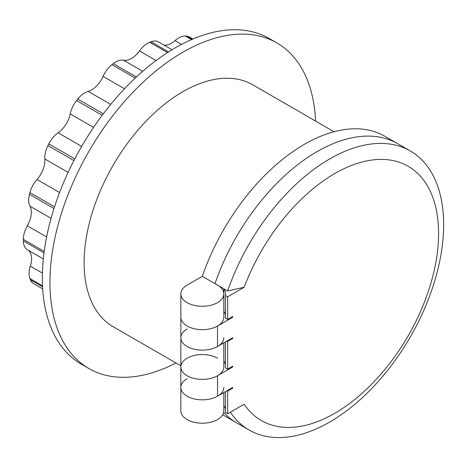 <?xml version="1.0" encoding="UTF-8"?>
<svg xmlns="http://www.w3.org/2000/svg" width="467" height="467" viewBox="0 0 467 467"><rect width="100%" height="100%" fill="white"/><g stroke="black" fill="none" stroke-linecap="round" stroke-linejoin="round"><path stroke-width="0.7" d="M222.701 414.754A161.133 93.032 120 0 0 223.827 415.42L236.489 422.728A161.133 93.032 120 0 1 223.629 412.431A161.133 93.032 120 0 0 236.489 422.728L249.15 430.037A161.133 93.032 120 0 0 410.277 337.011A161.133 93.032 120 0 0 410.277 150.952A161.133 93.032 120 0 0 227.651 290.953L244.159 287.263A146.807 84.76 -60 0 1 401.13 162.925A146.807 84.76 -60 0 1 401.13 347.296A146.807 84.76 -60 0 1 244.159 404.212L227.651 413.744L225.427 412.46L225.427 391.632M202.328 276.33L187.139 285.103A21.482 12.405 0 0 0 180.846 293.871A21.482 12.405 0 0 0 202.328 306.276A21.482 12.405 0 0 0 223.816 293.871A21.482 12.405 0 0 0 217.523 285.103L202.328 276.33A161.133 93.032 120 0 1 384.96 136.335L397.621 143.643A161.133 93.032 120 0 0 214.989 283.638L227.651 290.953M223.816 387.429A21.482 12.405 180 0 1 202.328 399.834A21.482 12.405 180 0 1 180.846 387.429A21.482 12.405 180 0 1 187.139 378.661M223.816 392.566L223.816 410.82A21.482 12.405 180 0 1 202.328 423.225A21.482 12.405 180 0 1 180.846 410.82L180.846 366.963A21.482 12.405 180 0 1 194.109 355.504A21.482 12.405 180 0 1 217.523 358.195M232.081 316.895L232.712 317.262L217.523 326.036A21.482 12.405 180 0 1 194.109 328.721A21.482 12.405 180 0 1 180.846 317.262A21.482 12.405 0 0 0 202.328 329.667A21.482 12.405 0 0 0 223.816 317.262L223.816 293.871M223.816 342.866L223.816 366.963A21.482 12.405 180 0 1 202.328 379.367A21.482 12.405 180 0 1 180.846 366.963L180.846 337.729A21.482 12.405 0 0 0 202.328 350.133A21.482 12.405 0 0 0 223.816 337.729M187.139 328.955A21.482 12.405 0 0 0 180.846 337.729A21.482 12.405 0 0 0 194.109 349.188A21.482 12.405 0 0 0 217.523 346.496L232.712 337.729L232.712 338.458L232.081 338.09M230.319 412.198A161.133 93.032 120 0 0 249.15 430.037M223.816 405.683L223.851 392.549M410.277 150.952L397.621 143.643A161.133 93.032 120 0 0 214.989 283.638M225.427 314.886A23.274 13.438 180 0 0 223.851 311.413L223.851 288.758A23.274 13.438 180 0 1 225.602 293.871A23.274 13.438 180 0 1 225.427 295.518L227.651 296.796L244.159 287.263M227.651 296.796L227.651 319.457L225.427 318.173L225.427 295.518M227.651 319.457L232.712 316.533L232.712 317.262M232.081 387.797L232.712 388.159L227.651 391.083L227.015 390.721M180.846 387.429A21.482 12.405 180 0 0 194.109 398.888A21.482 12.405 180 0 0 217.523 396.203L232.712 387.429L232.712 388.159M223.816 361.826L224.563 362.258M232.081 366.601L232.712 366.963L217.523 375.737A21.482 12.405 180 0 1 194.109 378.422A21.482 12.405 180 0 1 180.846 366.963M225.427 341.932L225.427 367.873L227.651 369.158L232.712 366.233L232.712 366.963M225.427 364.593A23.274 13.438 0 0 0 223.851 361.119L223.851 342.842M223.816 312.125L224.563 312.557M225.427 409.174A23.274 13.438 0 0 0 223.851 405.7M227.651 391.083L227.651 413.744M227.651 369.158L227.651 341.383L232.712 338.458M227.015 341.015L227.651 341.383M315.61 121.105A187.985 108.537 120 0 0 276.855 42.911L269.261 38.527A187.985 108.537 120 0 0 124.397 88.888A187.985 108.537 120 0 0 42.339 278.069A187.985 108.537 120 0 0 81.276 364.126L88.87 368.51A187.985 108.537 120 0 0 175.96 362.976M276.855 42.911A187.985 108.537 120 0 0 131.992 93.272A187.985 108.537 120 0 0 49.934 282.453A187.985 108.537 120 0 0 88.87 368.51M180.846 365.795L113.037 326.649A139.645 80.628 -60 0 1 84.118 262.723A139.645 80.628 -60 0 1 145.074 122.185A139.645 80.628 -60 0 1 252.682 84.772L334.022 131.735M42.684 288.869L33.577 283.615A19.696 11.371 -60 0 1 30.402 279.768A153.97 88.893 -60 0 1 29.929 278.571A19.696 11.371 -60 0 1 30.337 266.178A19.696 11.371 120 0 0 27.553 249.816M27.436 249.746L43.32 258.916L27.471 249.769A19.696 11.371 -60 0 1 27.436 249.746A19.696 11.371 -60 0 1 23.362 240.937A153.97 88.893 -60 0 1 23.35 239.378A19.696 11.371 -60 0 1 27.337 225.812A19.696 11.371 120 0 0 29.993 206.169A19.696 11.371 -60 0 1 29.45 194.33A153.97 88.893 -60 0 1 29.9 192.597A19.696 11.371 -60 0 1 36.986 179.491A19.696 11.371 120 0 0 44.844 158.99A19.696 11.371 -60 0 1 47.932 145.57A153.97 88.893 -60 0 1 48.796 143.865A19.696 11.371 -60 0 1 58.118 132.809A19.696 11.371 120 0 0 70.237 113.919A19.696 11.371 -60 0 1 76.582 100.539A153.97 88.893 -60 0 1 77.755 99.074A19.696 11.371 -60 0 1 88.193 91.398A19.696 11.371 120 0 0 103.102 76.395A19.696 11.371 -60 0 1 111.946 64.668A153.97 88.893 -60 0 1 113.277 63.617A19.696 11.371 -60 0 1 123.58 60.243A19.696 11.371 120 0 0 139.481 50.938A19.696 11.371 -60 0 1 149.755 42.281A153.97 88.893 -60 0 1 151.092 41.767A19.696 11.371 -60 0 1 158.523 41.942L172.037 49.747M164.034 45.124A19.696 11.371 120 0 0 174.991 40.629A19.696 11.371 -60 0 1 185.446 36.076A153.97 88.893 -60 0 1 186.625 36.169A19.696 11.371 -60 0 1 189.514 37.062L192.894 39.012M217.523 346.496L217.523 326.036M217.523 396.203L217.523 375.737M30.402 279.768L42.561 286.791M29.929 278.571L42.515 285.839M30.337 266.178L42.409 273.148M23.362 240.937L44.009 252.857M23.35 239.378L44.202 251.415M27.337 225.812L46.624 236.95M29.993 206.169L51.066 218.334M29.45 194.33L53.991 208.504M29.9 192.597L54.534 206.817M36.986 179.491L59.572 192.538M44.844 158.99L68.089 172.411M47.932 145.57L73.897 160.56M48.796 143.865L74.778 158.868M58.118 132.809L81.655 146.399M70.237 113.919L93.581 127.398M76.582 100.539L102.18 115.314M77.755 99.074L103.3 113.825M88.193 91.398L110.726 104.404M103.102 76.395L124.52 88.759M111.946 64.668L135.208 78.094M113.277 63.617L136.411 76.967M123.58 60.243L142.721 71.293M139.481 50.938L156.077 60.517M149.755 42.281L167.548 52.549M151.092 41.767L168.599 51.878M174.991 40.629L181.517 44.394M185.446 36.076L191.54 39.596M186.625 36.169L192.118 39.345M180.846 337.729L180.846 293.871"/></g></svg>

